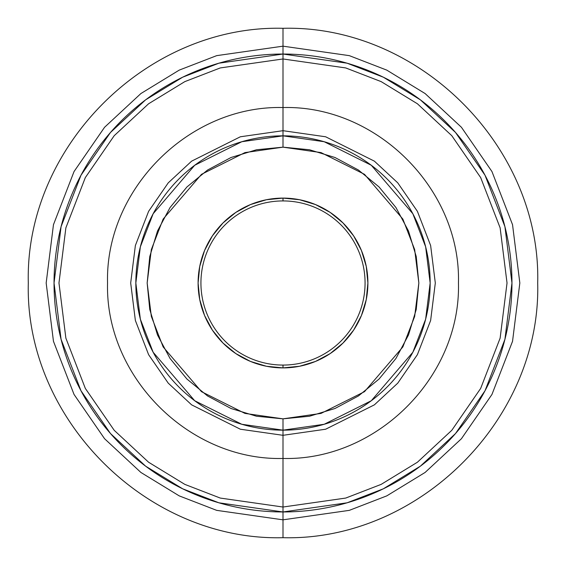 <?xml version="1.0" encoding="UTF-8"?>
<svg xmlns="http://www.w3.org/2000/svg" width="566" height="566" viewBox="0 0 566 566"><rect width="100%" height="100%" fill="white"/><g stroke="black" fill="none" stroke-linecap="round" stroke-linejoin="round"><path stroke-width="0.85" d="M283 200.93A82.07 82.07 0 0 0 200.93 283A82.07 82.07 0 0 0 283 365.07L283 367.9A84.9 84.9 0 0 1 198.1 283A84.9 84.9 0 0 1 283 198.1L283 200.93A82.07 82.07 0 0 1 365.07 283A82.07 82.07 0 0 1 283 365.07A82.07 82.07 0 0 1 200.93 283A82.07 82.07 0 0 1 283 200.93L283 198.1L299.563 199.734L315.488 204.559L330.169 212.406L343.031 222.969L353.594 235.831L361.441 250.512L366.266 266.437L367.9 283L366.266 299.563L361.441 315.488L353.594 330.169L343.031 343.031L330.169 353.594L315.488 361.441L299.563 366.266L283 367.9L266.437 366.266L250.512 361.441L235.831 353.594L222.969 343.031L212.406 330.169L204.559 315.488L199.734 299.563L198.1 283L199.734 266.437L204.559 250.512L212.406 235.831L222.969 222.969L235.831 212.406L250.512 204.559L266.437 199.734L283 198.1A84.9 84.9 0 0 1 367.9 283A84.9 84.9 0 0 1 283 367.9L283 365.07A82.07 82.07 0 0 0 365.07 283A82.07 82.07 0 0 0 283 200.93M283 511.961L347.107 502.806L383.331 488.812L420.375 466.172L455.51 433.549L485.027 390.745L504.922 339.359L511.961 283L504.922 226.641L485.027 175.255L455.51 132.451L420.375 99.828L383.331 77.188L347.107 63.194L283 54.039L283 58.97L345.727 67.934L381.173 81.624L417.418 103.776L451.788 135.691L480.668 177.575L500.132 227.857L507.03 283L500.132 338.143L480.668 388.425L451.788 430.309L417.418 462.224L381.173 484.376L345.727 498.066L283 507.03L283 519.829L216.686 510.355L179.224 495.88L140.906 472.461L104.569 438.721L74.04 394.445L53.459 341.298L46.171 283L53.459 224.702L74.04 171.555L104.569 127.279L140.906 93.539L179.224 70.12L216.686 55.645L283 46.171L283 54.039A228.961 228.961 0 0 1 511.961 283A228.961 228.961 0 0 1 283 511.961A228.961 228.961 0 0 1 54.039 283A228.961 228.961 0 0 1 283 54.039L283 46.171L349.314 55.645L386.776 70.12L425.094 93.539L461.432 127.279L491.96 171.555L512.541 224.702L519.829 283L512.541 341.298L491.96 394.445L461.432 438.721L425.094 472.461L386.776 495.88L349.314 510.355L283 519.829L283 537.7L283 519.829L216.686 510.355L179.224 495.88L140.906 472.461L104.569 438.721L74.04 394.445L53.459 341.298L46.171 283L53.459 224.702L74.04 171.555L104.569 127.279L140.906 93.539L179.224 70.12L216.686 55.645L283 46.171L283 28.3L283 46.171L349.314 55.645L386.776 70.12L425.094 93.539L461.432 127.279L491.96 171.555L512.541 224.702L519.829 283L512.541 341.298L491.96 394.445L461.432 438.721L425.094 472.461L386.776 495.88L349.314 510.355L283 519.829L283 507.03L220.273 498.066L184.827 484.376L148.582 462.224L114.212 430.309L85.332 388.425L65.868 338.143L58.97 283L65.868 227.857L85.332 177.575L114.212 135.691L148.582 103.776L184.827 81.624L220.273 67.934L283 58.97L283 147.16L321.035 152.594L364.504 174.328L402.858 219.077L414.659 249.564L418.84 283L414.659 316.436L402.858 346.923L364.504 391.672L321.035 413.406L283 418.84L283 435.311L240.352 429.219L191.612 404.846L168.244 383.147L148.61 354.677L135.373 320.49L130.689 283L135.373 245.51L148.61 211.323L168.244 182.853L191.612 161.154L240.352 136.781L283 130.689L325.648 136.781L374.388 161.154L397.757 182.853L417.39 211.323L430.627 245.51L435.311 283L430.627 320.49L417.39 354.677L397.757 383.147L374.388 404.846L325.648 429.219L283 435.311L283 507.03L283 435.311L240.352 429.219L191.612 404.846L168.244 383.147L148.61 354.677L135.373 320.49L130.689 283L135.373 245.51L148.61 211.323L168.244 182.853L191.612 161.154L240.352 136.781L283 130.689L283 58.97L345.727 67.934L381.173 81.624L417.418 103.776L451.788 135.691L480.668 177.575L500.132 227.857L507.03 283L500.132 338.143L480.668 388.425L451.788 430.309L417.418 462.224L381.173 484.376L345.727 498.066L283 507.03L220.273 498.066L184.827 484.376L148.582 462.224L114.212 430.309L85.332 388.425L65.868 338.143L58.97 283L65.868 227.857L85.332 177.575L114.212 135.691L148.582 103.776L184.827 81.624L220.273 67.934L283 58.97L283 54.039L218.893 63.194L182.669 77.188L145.625 99.828L110.49 132.451L80.973 175.255L61.078 226.641L54.039 283L61.078 339.359L80.973 390.745L110.49 433.549L145.625 466.172L182.669 488.812L218.893 502.806L283 511.961M283 430.16L324.205 424.274L371.296 400.728L412.847 352.25L425.632 319.224L430.16 283L425.632 246.776L412.847 213.75L371.296 165.272L324.205 141.726L283 135.84A147.16 147.16 0 0 1 430.16 283A147.16 147.16 0 0 1 283 430.16A147.16 147.16 0 0 1 135.84 283A147.16 147.16 0 0 1 283 135.84L241.795 141.726L194.704 165.272L153.153 213.75L140.368 246.776L135.84 283L140.368 319.224L153.153 352.25L194.704 400.728L241.795 424.274L283 430.16L283 418.84L309.503 416.229L334.987 408.496L358.469 395.945L379.05 379.05L395.945 358.469L408.496 334.987L416.229 309.503L418.84 283L416.229 256.497L408.496 231.013L395.945 207.531L379.05 186.95L358.469 170.055L334.987 157.504L309.503 149.771L283 147.16L256.497 149.771L231.013 157.504L207.531 170.055L186.95 186.95L170.055 207.531L157.504 231.013L149.771 256.497L147.16 283L149.771 309.503L157.504 334.987L170.055 358.469L186.95 379.05L207.531 395.945L231.013 408.496L256.497 416.229L283 418.84L244.965 413.406L201.496 391.672L163.142 346.923L151.341 316.436L147.16 283L151.341 249.564L163.142 219.077L201.496 174.328L244.965 152.594L283 147.16L283 130.689L325.648 136.781L374.388 161.154L397.757 182.853L417.39 211.323L430.627 245.51L435.311 283L430.627 320.49L417.39 354.677L397.757 383.147L374.388 404.846L325.648 429.219L283 435.311L283 430.16M266.437 199.734L250.512 204.559L235.831 212.406L222.969 222.969L212.406 235.831M204.559 250.512L199.734 266.437M199.734 299.563L204.559 315.488L212.406 330.169L222.969 343.031L235.831 353.594M250.512 361.441L266.437 366.266M299.563 366.266L315.488 361.441L330.169 353.594L343.031 343.031L353.594 330.169M361.441 315.488L366.266 299.563M366.266 266.437L361.441 250.512L353.594 235.831L343.031 222.969L330.169 212.406M315.488 204.559L299.563 199.734M283 537.7C419.081 541.216 541.209 419.116 537.7 283C541.209 146.884 419.081 24.784 283 28.3C146.919 24.784 24.791 146.884 28.3 283C24.791 419.116 146.919 541.216 283 537.7M283 458.46C376.73 460.887 460.88 376.772 458.46 283C460.88 189.228 376.73 105.113 283 107.54C189.27 105.113 105.12 189.228 107.54 283C105.12 376.772 189.27 460.887 283 458.46"/></g></svg>
